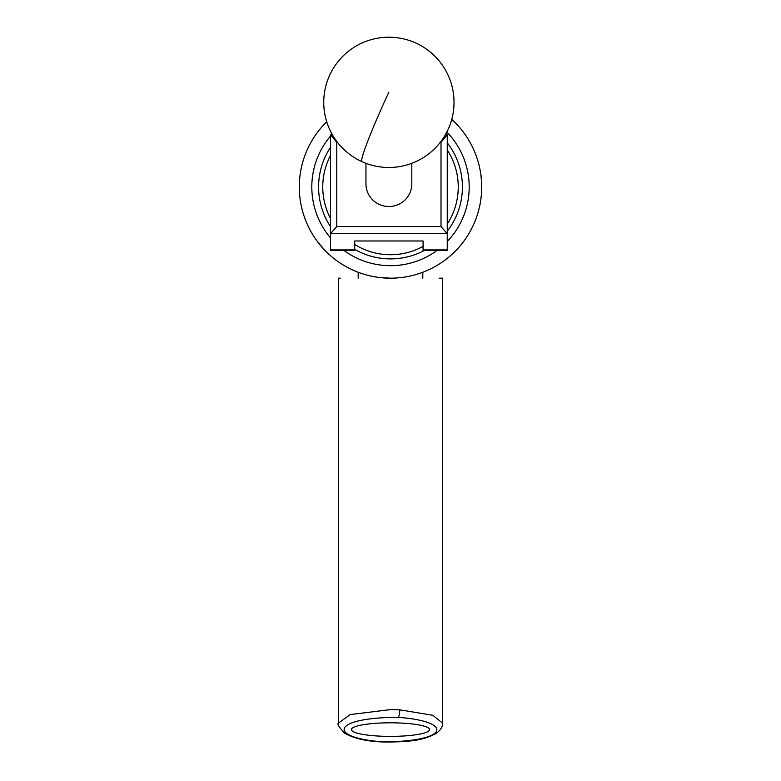 <?xml version="1.0" encoding="UTF-8"?>
<svg xmlns="http://www.w3.org/2000/svg" width="781" height="781" viewBox="0 0 781 781"><rect width="100%" height="100%" fill="white"/><g stroke="black" fill="none" stroke-linecap="round" stroke-linejoin="round"><path stroke-width="1.17" d="M445.326 134.869L447.249 134.869L447.249 250.564L423.068 250.564L423.068 240.978L354.701 240.978L354.701 250.564L330.519 250.564L330.519 134.869L332.442 134.869M441.001 226.549L447.249 233.704L330.519 233.704L336.767 226.549L441.001 226.549L441.001 142.298L440.338 142.298M337.431 142.298L336.767 142.298L336.767 226.549M441.001 142.298L447.171 134.869M330.597 134.869L336.767 142.298M411.812 163.317L411.812 183.867A22.932 22.649 180 0 1 372.244 199.448A22.932 22.649 180 0 1 365.957 183.867L365.957 163.317M330.519 155.487A67.752 67.752 0 0 0 330.519 218.475M330.519 226.656A71.92 71.92 0 0 1 330.519 147.306M447.249 142.806A71.92 71.92 0 0 1 447.249 231.156M424.112 250.564A71.92 71.92 0 0 1 354.701 249.354M354.701 244.502A67.752 67.752 0 0 0 423.068 246.386M447.249 223.981A67.752 67.752 0 0 0 447.249 149.981M447.249 176.301L447.249 197.661M330.519 197.661L330.519 176.301M382.856 741.862C449.915 741.735 454.005 721.361 398.076 717.329C331.085 717.505 327.005 737.791 382.856 741.862A6.512 1.699 -87.3 0 1 382.544 741.95C416.761 742.38 425.586 738.435 434.949 734.12C439.967 731.133 442.524 727.482 442.612 723.186M351.411 729.6A39.089 6.785 180 0 0 390.5 736.385A39.089 6.785 180 0 0 429.589 729.6A39.089 6.785 180 0 0 390.5 722.806A39.089 6.785 180 0 0 351.411 729.6M439.166 278.182L442.612 278.182L442.612 723.177L432.889 715.289L399.784 709.822A6.512 1.679 92.7 0 1 398.076 717.329M462.664 131.218A91.201 91.201 0 0 0 451.75 119.415A91.201 91.201 0 0 1 390.5 278.182C461.093 278.182 461.093 278.182 390.5 278.182C319.898 278.182 319.898 278.182 390.5 278.182L378.902 277.44A91.201 91.201 0 0 1 334.737 259.146M399.784 709.822L390.5 709.607L350.21 714.576L338.388 723.177L338.388 278.182L340.204 278.182M422.814 278.182L422.814 272.266M358.186 278.182L358.186 272.266M481.574 182.256L480.979 175.53L481.701 176.555L481.701 197.408L481.067 196.753M481.594 197.564L481.662 189.558M326.009 251.472L318.336 242.745M481.291 195.66L481.096 197.456A91.201 91.201 0 0 1 480.959 198.579L481.135 197.095A91.201 91.201 0 0 0 481.155 196.91M446.263 259.146A91.201 91.201 0 0 0 462.664 242.745M481.155 177.053A91.201 91.201 0 0 0 481.067 176.223A91.201 91.201 0 0 0 480.959 175.383M390.5 278.182A91.201 91.201 0 0 1 326.712 121.797A91.201 91.201 0 0 0 390.5 278.182M354.701 249.92L330.519 249.92M447.249 249.92L423.068 249.92M388.889 92.148A65.145 4.266 114.5 0 0 361.623 160.779A65.145 4.266 114.5 0 0 361.906 161.638A65.145 65.145 0 0 0 448.177 129.324A65.145 65.145 0 0 0 415.863 43.053A65.145 65.145 0 0 0 323.744 102.34A65.145 65.145 0 0 0 361.906 161.638M344.128 250.564A78.696 78.696 0 0 0 436.872 250.564M447.249 241.495A78.696 78.696 0 0 0 446.859 132.057M332.091 134.244A78.696 78.696 0 0 0 331.534 134.869M330.519 136.04A78.696 78.696 0 0 0 330.519 237.922M338.388 723.177C336.962 723.792 339.042 727.15 344.616 733.232C354.144 738.504 366.787 741.403 382.544 741.95"/></g></svg>
